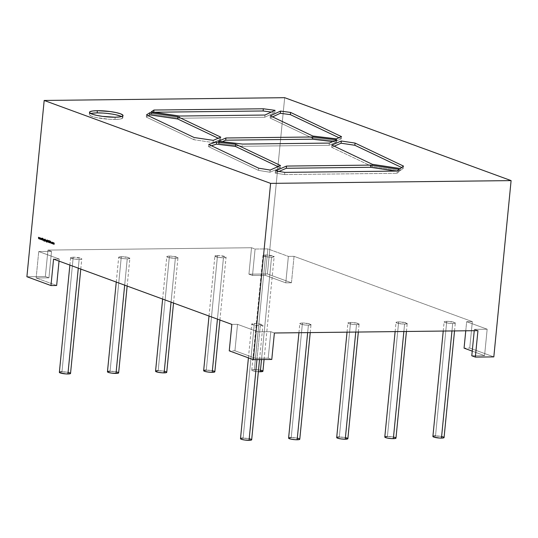 <?xml version="1.0" encoding="UTF-8"?>
<svg xmlns="http://www.w3.org/2000/svg" width="538" height="538" viewBox="0 0 538 538"><rect width="100%" height="100%" fill="white"/><g stroke="black" fill="none" stroke-linecap="round" stroke-linejoin="round"><path stroke-width="0.4" stroke-dasharray="2.69 2.02" d="M256.969 359.613L260.291 325.732L262.833 325.013L256.391 323.62L252.766 323.661L251.811 324.279L256.075 325.456L260.291 325.732L256.969 359.613L260.291 325.732A5.615 0.948 -174.4 0 1 254.575 325.214A5.615 0.948 -174.4 0 1 251.737 324.098A5.615 0.948 -174.4 0 1 254.353 323.56L243.115 438.14A5.615 0.948 5.6 0 0 240.499 438.678M307.662 332.618L308.395 325.181L310.93 324.461L304.488 323.062L300.863 323.109L299.908 323.728L304.172 324.898L308.395 325.181L307.662 332.618L308.395 325.181A5.615 0.948 -174.4 0 1 302.679 324.656A5.615 0.948 -174.4 0 1 299.834 323.546A5.615 0.948 -174.4 0 1 302.45 323.002L291.213 437.582A5.615 0.948 5.6 0 0 288.597 438.127M355.759 332.067L356.492 324.629L359.028 323.903L352.585 322.511L348.96 322.551L348.012 323.17L352.276 324.347L356.492 324.629L355.759 332.067L356.492 324.629A5.615 0.948 -174.4 0 1 350.776 324.105A5.615 0.948 -174.4 0 1 347.931 322.988A5.615 0.948 -174.4 0 1 350.547 322.45L339.317 437.031A5.615 0.948 5.6 0 0 336.694 437.569M403.863 331.509L404.589 324.071L407.131 323.351L400.682 321.959L397.064 322L396.109 322.618L398.382 323.452L404.589 324.071L403.863 331.509L404.589 324.071A5.615 0.948 -174.4 0 1 398.873 323.553A5.615 0.948 -174.4 0 1 396.029 322.437A5.615 0.948 -174.4 0 1 398.645 321.892L387.414 436.479A5.615 0.948 5.6 0 0 384.798 437.017M451.96 330.957L452.687 323.52L455.168 323.163L455.229 322.793L448.786 321.401L445.161 321.448L444.206 322.06L448.47 323.237L452.687 323.52L451.96 330.957L452.687 323.52A5.615 0.948 -174.4 0 1 446.97 322.995A5.615 0.948 -174.4 0 1 444.126 321.879A5.615 0.948 -174.4 0 1 446.748 321.341L435.511 435.921A5.615 0.948 5.6 0 0 432.895 436.459M78.292 268.166L79.153 259.397L81.635 259.04L81.695 258.67L75.253 257.278L71.628 257.325L70.673 257.944L74.937 259.114L79.153 259.397L78.292 268.166L79.153 259.397A5.615 0.948 -174.4 0 1 73.437 258.872A5.615 0.948 -174.4 0 1 70.592 257.763A5.615 0.948 -174.4 0 1 73.215 257.218L61.978 371.798A5.615 0.948 5.6 0 0 59.362 372.343M124.675 285.153L127.257 258.839L129.792 258.119L123.35 256.727L119.725 256.767L118.77 257.386L123.034 258.563L127.257 258.839L124.675 285.153L127.257 258.839A5.615 0.948 -174.4 0 1 121.534 258.321A5.615 0.948 -174.4 0 1 118.696 257.204A5.615 0.948 -174.4 0 1 121.312 256.666L110.075 371.247A5.615 0.948 5.6 0 0 107.459 371.785M171.05 302.134L175.354 258.287L176.941 258.186L177.89 257.567L171.447 256.175L167.822 256.216L166.867 256.834L169.147 257.668L175.354 258.287L171.05 302.134L175.354 258.287A5.615 0.948 -174.4 0 1 169.638 257.763A5.615 0.948 -174.4 0 1 166.793 256.653A5.615 0.948 -174.4 0 1 169.409 256.108L158.172 370.689A5.615 0.948 5.6 0 0 155.556 371.233M217.433 319.121L223.452 257.736L225.926 257.379L225.994 257.009L219.544 255.617L215.92 255.658L214.971 256.276L219.235 257.453L223.452 257.736L217.433 319.121L223.452 257.736A5.615 0.948 -174.4 0 1 217.735 257.211A5.615 0.948 -174.4 0 1 214.891 256.095A5.615 0.948 -174.4 0 1 217.507 255.557L206.276 370.137A5.615 0.948 5.6 0 0 203.653 370.675M261.508 359.566L271.549 257.177L274.091 256.458L267.642 255.066L264.024 255.106L263.069 255.725L267.332 256.902L271.549 257.177L261.508 359.566L271.549 257.177A5.615 0.948 -174.4 0 1 265.833 256.66A5.615 0.948 -174.4 0 1 262.988 255.543A5.615 0.948 -174.4 0 1 265.604 255.005L254.373 369.586A5.615 0.948 5.6 0 0 251.757 370.124A5.615 0.948 5.6 0 0 258.354 371.704L252.611 370.729L251.831 370.305L252.786 369.687L258.59 369.862L262.08 370.615L262.793 371.402M92.381 113.202L89.705 113.962L89.516 115.058L91.85 116.316L96.342 117.553L108.851 119.234L114.964 119.416A16.846 2.838 5.6 0 1 95.078 117.264A16.846 2.838 5.6 0 1 90.72 113.538A16.846 2.838 5.6 0 0 89.288 114.513A16.846 2.838 5.6 0 0 97.815 117.856A16.846 2.838 5.6 0 0 114.964 119.416L115.179 117.217L114.964 119.416A16.846 2.838 5.6 0 0 122.819 117.795A16.846 2.838 5.6 0 0 121.601 116.564A16.846 2.838 5.6 0 1 114.964 119.416L119.725 119.106L122.395 118.347L122.583 117.25L120.256 115.993M53.558 259.108L59.241 259.04L59.039 261.112L59.241 259.04L53.558 259.108L59.241 259.04L38.736 251.535L51.52 251.387L47.956 250.083L251.522 247.736L255.086 249.04L267.87 248.892L288.375 256.404L294.051 256.337L472.337 321.63L466.661 321.697L487.159 329.202L474.381 329.35L477.946 330.655L474.381 329.35L474.247 330.702L474.381 329.35L477.946 330.655M271.784 359.445L268.22 358.14L271.784 359.445L268.22 358.14L270.816 331.697L274.38 333.002L270.816 331.697L258.032 331.845L237.527 324.333L231.844 324.401L237.527 324.333L234.938 350.776L229.255 350.843M56.651 285.483L36.147 277.971L56.651 285.483L36.147 277.971L48.931 277.83L45.36 276.519L26.9 276.734L45.36 276.519L47.956 250.083L251.522 247.736L255.086 249.04L267.87 248.892L288.375 256.404L285.779 282.847L291.462 282.78L267.393 273.963L248.933 274.178L252.497 275.483L255.086 249.04L267.87 248.892L288.375 256.404L294.051 256.337L472.337 321.63L466.661 321.697L487.159 329.202L474.381 329.35L474.247 330.702M59.039 261.112L59.241 259.04L38.736 251.535L51.52 251.387L48.931 277.83L36.147 277.971L38.736 251.535L51.52 251.387L47.956 250.083L251.522 247.736L248.933 274.178L252.497 275.483L265.274 275.335L285.779 282.847L288.375 256.404L294.051 256.337L472.337 321.63L469.748 348.073L464.065 348.14M472.337 321.63L469.748 348.073L493.817 356.889L469.748 348.073L472.337 321.63L466.661 321.697L465.767 330.796L466.661 321.697L487.159 329.202L474.381 329.35M472.243 351.132L484.57 355.645L472.243 351.132L484.57 355.645L471.786 355.793L484.57 355.645L487.159 329.202L484.57 355.645L471.786 355.793M274.38 333.002L270.816 331.697L268.22 358.14L255.436 358.288L234.938 350.776L237.527 324.333L231.844 324.401M255.086 249.04L252.497 275.483L265.274 275.335L285.779 282.847L291.462 282.78L294.051 256.337L291.462 282.78L267.393 273.963L284.676 97.687L267.393 273.963L248.933 274.178L252.497 275.483L255.086 249.04L251.522 247.736L248.933 274.178L251.522 247.736M59.241 259.04L38.736 251.535L36.147 277.971L48.931 277.83L45.36 276.519L47.956 250.083L51.52 251.387L48.931 277.83L45.36 276.519L26.9 276.734M284.79 172.375L284.575 174.574L284.79 172.375L284.575 174.574L275.187 173.075L275.409 170.869L275.187 173.075L278.973 171.44L275.187 173.075L275.409 170.869M399.31 169.369L399.095 171.575L399.31 169.369L399.095 171.575L395.881 171.091L399.095 171.575L396.936 173.283L397.152 171.077M275.187 173.075L284.575 174.574L396.936 173.283L284.575 174.574L275.187 173.075L278.973 171.44M399.095 171.575L396.936 173.283L399.095 171.575L395.881 171.091M270.177 170.035L269.962 172.234L270.177 170.035L269.962 172.234L258.462 170.391L258.684 168.192M208.751 144.46L208.536 146.666L211.447 145.744L208.536 146.666L208.751 144.46L208.536 146.666L258.462 170.391L269.962 172.234L280.332 167.755L280.547 165.549M278.005 166.652L280.332 167.755L278.005 166.652L280.332 167.755L269.962 172.234L258.462 170.391L208.536 146.666L258.462 170.391M403.487 166.081L403.265 168.28L403.487 166.081L403.265 168.28L400.158 170.734L400.373 168.535L400.158 170.734L372.168 166.531L372.383 164.332L372.168 166.531L331.657 147.284L331.872 145.078L331.657 147.284L334.199 146.188L331.657 147.284L331.872 145.078M400.373 168.535L400.158 170.734L403.265 168.28L401.657 167.52L403.265 168.28L400.158 170.734L372.168 166.531L331.657 147.284L334.199 146.188M341.509 136.625L341.294 138.831L341.509 136.625L341.294 138.831L338.967 137.728L341.294 138.831L336.176 141.043L336.391 138.838L336.176 141.043L312.645 138.246L312.86 136.047L312.645 138.246L270.103 118.03L270.318 115.825L270.103 118.03L272.551 116.887L270.103 118.03L270.318 115.825M338.967 137.728L341.294 138.831L336.176 141.043L312.645 138.246L270.103 118.03L272.551 116.887M264.965 115.038L264.75 117.244L264.965 115.038L264.75 117.244L274.844 112.55L275.059 110.344L274.844 112.55L271.334 112.079M275.059 110.344L274.844 112.55L264.75 117.244L179.322 118.226L264.75 117.244L179.322 118.226L179.544 116.026L179.322 118.226L150.949 114.063L151.165 111.857M153.76 112.24L150.949 114.063L153.76 112.24L150.949 114.063L179.322 118.226L179.544 116.026M218.206 138.232L220.533 139.335L218.206 138.232L220.533 139.335L220.748 137.136L220.533 139.335L213.061 142.563L213.277 140.357L213.061 142.563L193.922 139.719L194.137 137.52M146.504 114.883L146.289 117.082L148.34 115.757L146.289 117.082L146.504 114.883L146.289 117.082L193.922 139.719L146.289 117.082L193.922 139.719L213.061 142.563L213.277 140.357M220.748 137.136L220.533 139.335L213.061 142.563L193.922 139.719M115.764 114.755L103.249 113.074M329.343 143.081L329.128 145.28L329.343 143.081L329.128 145.28L336.6 142.052L336.822 139.853M218.468 141.212L218.246 143.417L218.468 141.212L218.246 143.417L242.369 146.282L329.128 145.28L242.369 146.282L242.584 144.076M242.369 146.282L218.246 143.417L222.295 141.669L218.246 143.417L242.369 146.282L329.128 145.28L336.6 142.052L332.773 141.602L336.6 142.052L329.128 145.28M252.497 275.483L265.274 275.335L267.87 248.892L265.274 275.335L285.779 282.847L291.462 282.78L267.393 273.963L248.933 274.178M268.22 358.14L255.436 358.288L258.032 331.845L270.816 331.697L268.22 358.14L255.436 358.288L234.938 350.776L255.436 358.288L258.032 331.845L237.527 324.333L234.938 350.776M262.934 371.22A5.615 0.948 5.6 0 0 260.089 370.104A5.615 0.948 5.6 0 0 254.373 369.586A5.615 0.948 5.6 0 0 252.134 370.521A5.615 0.948 5.6 0 0 258.354 371.704M271.549 257.177A5.615 0.948 5.6 0 0 274.165 256.639A5.615 0.948 5.6 0 0 271.327 255.523A5.615 0.948 5.6 0 0 265.604 255.005L254.373 369.586L265.604 255.005A5.615 0.948 -174.4 0 0 263.842 256.149A5.615 0.948 -174.4 0 0 271.549 257.177A5.615 0.948 5.6 0 0 273.311 256.034A5.615 0.948 5.6 0 0 265.604 255.005M214.837 371.771A5.615 0.948 5.6 0 0 211.992 370.662A5.615 0.948 5.6 0 0 206.276 370.137L212.483 370.756L214.756 371.59L214.696 371.96M223.452 257.736A5.615 0.948 5.6 0 0 225.214 256.592A5.615 0.948 5.6 0 0 217.507 255.557A5.615 0.948 -174.4 0 0 215.745 256.7A5.615 0.948 -174.4 0 0 223.452 257.736A5.615 0.948 5.6 0 0 226.068 257.191A5.615 0.948 5.6 0 0 223.223 256.081A5.615 0.948 5.6 0 0 217.507 255.557L206.276 370.137L203.734 370.857M166.733 372.33A5.615 0.948 5.6 0 0 163.895 371.213A5.615 0.948 5.6 0 0 158.172 370.689L164.386 371.314L165.879 371.724L166.598 372.511M175.354 258.287A5.615 0.948 5.6 0 0 177.116 257.144A5.615 0.948 5.6 0 0 169.409 256.108A5.615 0.948 -174.4 0 0 167.648 257.251A5.615 0.948 -174.4 0 0 175.354 258.287A5.615 0.948 5.6 0 0 177.97 257.749A5.615 0.948 5.6 0 0 175.126 256.633A5.615 0.948 5.6 0 0 169.409 256.108L158.172 370.689L155.637 371.415M118.636 372.881A5.615 0.948 5.6 0 0 115.791 371.765A5.615 0.948 5.6 0 0 110.075 371.247L116.282 371.866L118.562 372.7L118.494 373.063M127.257 258.839A5.615 0.948 5.6 0 0 129.019 257.702A5.615 0.948 5.6 0 0 121.312 256.666A5.615 0.948 -174.4 0 0 119.55 257.81A5.615 0.948 -174.4 0 0 127.257 258.839A5.615 0.948 5.6 0 0 129.873 258.301A5.615 0.948 5.6 0 0 127.029 257.184A5.615 0.948 5.6 0 0 121.312 256.666L110.075 371.247L107.539 371.966M70.539 373.439A5.615 0.948 5.6 0 0 67.694 372.323A5.615 0.948 5.6 0 0 61.978 371.798L68.185 372.424L70.458 373.251L70.397 373.621M79.153 259.397A5.615 0.948 5.6 0 0 80.915 258.253A5.615 0.948 5.6 0 0 73.215 257.218A5.615 0.948 -174.4 0 0 71.453 258.361A5.615 0.948 -174.4 0 0 79.153 259.397A5.615 0.948 5.6 0 0 81.776 258.852A5.615 0.948 5.6 0 0 78.931 257.742A5.615 0.948 5.6 0 0 73.215 257.218L61.978 371.798L59.503 372.155L59.436 372.525M444.072 437.555A5.615 0.948 5.6 0 0 441.227 436.446A5.615 0.948 5.6 0 0 435.511 435.921L433.036 436.278M452.687 323.52A5.615 0.948 5.6 0 0 454.449 322.376A5.615 0.948 5.6 0 0 446.748 321.341A5.615 0.948 -174.4 0 0 444.98 322.484A5.615 0.948 -174.4 0 0 452.687 323.52A5.615 0.948 5.6 0 0 455.303 322.975A5.615 0.948 5.6 0 0 452.465 321.865A5.615 0.948 5.6 0 0 446.748 321.341L435.511 435.921L441.718 436.547L443.991 437.374L443.931 437.744M395.975 438.114A5.615 0.948 5.6 0 0 393.13 436.997A5.615 0.948 5.6 0 0 387.414 436.479L384.932 436.836M404.589 324.071A5.615 0.948 5.6 0 0 406.351 322.928A5.615 0.948 5.6 0 0 398.645 321.892A5.615 0.948 -174.4 0 0 396.883 323.035A5.615 0.948 -174.4 0 0 404.589 324.071A5.615 0.948 5.6 0 0 407.205 323.533A5.615 0.948 5.6 0 0 404.361 322.417A5.615 0.948 5.6 0 0 398.645 321.892L387.414 436.479L393.621 437.098L395.121 437.508L395.834 438.295M347.871 438.665A5.615 0.948 5.6 0 0 345.033 437.549A5.615 0.948 5.6 0 0 339.317 437.031L336.835 437.387M356.492 324.629A5.615 0.948 5.6 0 0 358.254 323.486A5.615 0.948 5.6 0 0 350.547 322.45A5.615 0.948 -174.4 0 0 348.785 323.594A5.615 0.948 -174.4 0 0 356.492 324.629A5.615 0.948 5.6 0 0 359.108 324.084A5.615 0.948 5.6 0 0 356.264 322.968A5.615 0.948 5.6 0 0 350.547 322.45L339.317 437.031L345.524 437.65L347.797 438.483L347.736 438.847M299.774 439.223A5.615 0.948 5.6 0 0 296.929 438.107A5.615 0.948 5.6 0 0 291.213 437.582L288.738 437.939M308.395 325.181A5.615 0.948 5.6 0 0 310.157 324.037A5.615 0.948 5.6 0 0 302.45 323.002A5.615 0.948 -174.4 0 0 300.688 324.145A5.615 0.948 -174.4 0 0 308.395 325.181A5.615 0.948 5.6 0 0 311.011 324.643A5.615 0.948 5.6 0 0 308.166 323.526A5.615 0.948 5.6 0 0 302.45 323.002L291.213 437.582L297.42 438.208L298.92 438.618L299.632 439.405M251.676 439.775A5.615 0.948 5.6 0 0 248.832 438.658A5.615 0.948 5.6 0 0 243.115 438.14L240.641 438.497M260.291 325.732A5.615 0.948 5.6 0 0 262.06 324.589A5.615 0.948 5.6 0 0 254.353 323.56A5.615 0.948 -174.4 0 0 252.591 324.703A5.615 0.948 -174.4 0 0 260.291 325.732A5.615 0.948 5.6 0 0 262.914 325.194A5.615 0.948 5.6 0 0 260.069 324.078A5.615 0.948 5.6 0 0 254.353 323.56L243.115 438.14L249.323 438.759L250.822 439.169L251.535 439.956M39.059 237.803L39.335 238.469L39.16 237.823L38.655 238.664L38.474 237.271L38.79 238.3L39.052 237.823L38.79 238.3M39.187 237.46L39.335 238.469L39.059 237.823L38.649 238.67L38.662 237.265L38.87 238.3L39.052 237.823M39.207 237.466L39.335 238.469L39.725 237.655L39.308 238.838L39.059 237.823M39.335 238.469L39.442 237.621M39.738 237.661L39.947 238.697L40.276 237.857L40.411 238.865L40.229 238.213L39.725 239.054L39.725 237.655L39.247 238.482M39.859 238.697L40.263 237.85L40.411 238.865L40.135 238.213L39.725 239.054M39.947 238.697L40.263 237.85L40.411 238.865L40.794 238.045L40.377 239.228L40.135 238.213M40.411 238.865L40.518 238.018M41.016 239.087L41.352 238.247L41.392 239.255L41.352 238.247L41.392 239.255L41.305 238.61L40.935 239.087L40.807 238.052L40.935 239.087L40.807 238.052L40.935 239.087L40.807 238.052L41.016 239.087L41.352 238.247L41.48 239.255L41.305 238.61L40.928 239.101M40.807 238.052L40.189 239.228M41.48 239.255L41.587 238.408L41.392 239.269M41.204 238.61L40.969 239.444M41.587 238.408L41.433 239.618M42.334 238.845L42.401 238.146L42.334 238.845L42.401 238.146L42.421 238.845L43.006 238.368L42.462 238.986L42.872 240.143L42.401 239.087L42.132 239.908L42.327 238.926M42.213 238.146L42.394 238.845L43.006 238.368L42.273 238.986L42.872 240.143L42.401 239.087L42.132 239.908M42.401 238.146L42.421 238.845L43.195 238.368L42.273 238.986M42.872 240.183L42.912 238.892M43.37 239.262L43.746 239.101L43.874 240.513L43.712 239.255L43.168 240.291L43.363 239.302M43.201 239L43.558 239.107M43.558 239.302L43.168 240.291M43.712 239.255L43.443 239.511L43.867 239.578L43.255 239.511M44.688 239.74L44.728 240.957L44.365 241.206L44.049 240.668L44.667 240.829L44.136 240.701L44.372 241.044L44.701 240.627L44.109 239.921L44.533 239.39L44.896 239.544L44.728 240.957L44.358 241.206L43.86 240.668L44.183 241.044M44.701 240.627L44.008 239.928L44.345 239.397M44.008 239.928L44.17 240.425M44.809 239.518L44.728 240.957L44.23 240.93M44.425 240.547L44.526 239.551L44.425 240.547L44.008 239.961L44.526 239.551L44.634 240.486L44.197 239.961L44.526 239.551L44.748 240.156L44.244 240.345M44.008 239.961L44.526 239.551M45.064 239.887L45.226 239.128L45.757 240.533L44.856 240.943L45.057 239.941L44.862 240.91M44.95 239.101L45.273 239.733M45.286 241.064L45.696 240.022L45.602 240.963L45.757 240.533L45.158 240.688L45.441 239.887L45.669 240.499L45.158 240.688M44.97 240.701L45.327 241.064L45.057 239.941M45.34 240.903L44.923 240.291L45.441 239.887L45.669 240.499L45.34 240.903L45.111 240.291L45.441 239.887L45.669 240.499M45.945 240.163L46.295 240.082L45.925 241.259L45.945 240.177M45.777 239.941L46.295 240.082L45.737 241.232M46.033 240.015L45.838 240.392M46.369 240.089L46.329 241.407L46.181 240.089M47.149 240.647L46.826 242.107L46.322 241.569L46.826 242.107L46.51 241.569L46.833 241.945L47.169 241.461L46.476 240.829L46.806 240.298L47.357 240.452L47.189 241.858L46.826 242.107L46.51 241.569L46.645 241.945M47.062 241.528L47.062 241.892L47.169 241.461L46.846 241.596M47.162 241.528L46.571 240.829L46.806 240.298M46.476 240.829L46.631 241.327M47.169 241.461L46.826 242.107L46.322 241.569M46.51 241.569L46.833 241.945L46.409 241.602M46.698 241.448L46.47 240.863L46.981 240.452L47.209 241.058L46.705 241.246L46.779 240.526L47.209 241.058L46.705 241.246M46.833 241.448L46.988 240.452M47.526 240.795L47.687 240.035L48.037 242.033L47.869 240.782L47.324 241.811L47.519 240.829M47.411 240.002L47.714 240.627M47.714 240.822L47.324 241.811M47.411 241.037L48.03 241.098L47.862 240.782M48.312 240.849L48.494 240.325L48.649 240.923L48.212 242.134M48.131 240.802L48.575 240.358L48.312 242.134L48.42 241.037M48.877 242.45L48.864 240.513L49.012 242.248L49.476 240.735L48.998 242.436L48.676 240.513L48.911 242.255M48.662 241.575L48.951 240.54L48.83 241.831L49.247 242.026L49.476 240.735L49.267 242.282L48.642 241.952M48.823 242.255L49.476 240.735L48.998 242.436L48.763 241.575M49.563 242.524L49.967 242.288L49.92 240.849L50.054 242.322L49.657 242.705L49.382 242.154L49.651 242.524M49.866 242.288L49.731 240.849M49.792 241.051L49.691 241.676M49.657 242.705L49.859 242.329M50.565 241.206L50.754 242.483M50.424 242.322L50.047 242.799M50.37 242.187L50.619 241.549M50.626 241.542L50.747 242.443M50.034 242.84L50.316 242.322M50.828 242.282L50.727 241.549L50.727 242.282M51.782 242.356L52.179 243.176L51.709 243.095L52.004 242.295L51.655 242.685L52.24 243.29L51.89 243.465L51.567 242.672L51.836 242.14L52.314 242.557L51.466 242.692L51.715 243.31M51.991 243.176L51.466 242.672L52.025 242.134L52.045 242.611M51.466 242.672L52.025 242.134L51.567 242.672L52.052 243.29M52.004 242.295L51.709 243.095M52.482 243.485L52.563 242.557L53.094 242.746L52.717 243.775L52.327 242.981L52.852 242.436L52.482 243.485L52.993 243.674L53.141 243.243L52.684 243.775M52.563 242.557L53.141 243.243L52.663 242.443M53.06 243.21L52.556 243.398L52.832 242.598L53.06 243.21L52.737 243.613L52.509 243.008L52.832 242.598L53.06 243.21L52.737 243.613L52.509 243.008L52.832 242.598L52.959 243.21M53.349 242.914L54.183 242.927L54.358 243.627L54.203 244.292L54.15 243.075L53.726 244.118L53.672 242.907L53.148 243.943L53.349 242.941M53.793 243.142L54.183 242.927L54.358 243.627L53.988 242.927M54.15 243.075L53.813 244.151L53.692 243.465M53.201 243.432L53.672 242.907L53.39 243.432L53.672 242.907L53.793 243.465L53.672 242.907L53.39 243.432L53.652 242.907L53.148 243.943M254.353 323.56L243.115 438.14A5.615 0.948 5.6 0 1 249.215 438.739M302.45 323.002L291.213 437.582A5.615 0.948 5.6 0 1 297.312 438.181M350.547 322.45L339.317 437.031A5.615 0.948 5.6 0 1 345.409 437.629M398.645 321.892L387.414 436.479A5.615 0.948 5.6 0 1 393.507 437.071M446.748 321.341L435.511 435.921A5.615 0.948 5.6 0 1 441.611 436.52M73.215 257.218L61.978 371.798A5.615 0.948 5.6 0 1 68.077 372.397M121.312 256.666L110.075 371.247A5.615 0.948 5.6 0 1 116.174 371.845M169.409 256.108L158.172 370.689A5.615 0.948 5.6 0 1 164.272 371.287M217.507 255.557L206.276 370.137A5.615 0.948 5.6 0 1 212.369 370.736M115.179 117.217L114.964 119.416M270.816 331.697L258.032 331.845L237.527 324.333M465.767 330.796L466.661 321.697M493.817 356.889L469.748 348.073M294.051 256.337L291.462 282.78M267.393 273.963L284.676 97.687M51.52 251.387L48.931 277.83M45.36 276.519L47.956 250.083M288.375 256.404L285.779 282.847M284.575 174.574L396.936 173.283M211.447 145.744L208.536 146.666M269.962 172.234L280.332 167.755M400.158 170.734L372.168 166.531L372.383 164.332M372.168 166.531L331.657 147.284M403.265 168.28L401.657 167.52M341.294 138.831L336.176 141.043L336.391 138.838M336.176 141.043L312.645 138.246L312.86 136.047M312.645 138.246L270.103 118.03M264.75 117.244L274.844 112.55M179.322 118.226L150.949 114.063M220.533 139.335L213.061 142.563M148.34 115.757L146.289 117.082M218.246 143.417L222.295 141.669M332.773 141.602L336.6 142.052M265.274 275.335L267.87 248.892M484.57 355.645L487.159 329.202M255.436 358.288L258.032 331.845M36.147 277.971L38.736 251.535M260.473 370.184A5.615 0.948 5.6 0 0 254.373 369.586M38.655 238.664L38.474 237.271M38.756 237.298L38.87 238.3M39.16 237.823L38.649 238.67M40.363 239.222L40.316 238.872M40.229 238.213L39.725 239.06M41.87 238.442L41.453 239.625M41.305 238.61L40.989 239.45M42.462 238.986L42.684 240.143M42.758 240.103L42.307 239.087M42.401 239.087L42.125 239.941M43.188 238.926L42.872 240.21M43.941 239.854L43.686 240.513M43.793 240.479L43.753 239.874M43.443 239.511L43.208 239.854M43.396 239.854L43.161 240.318M44.109 239.921L44.533 239.39L44.109 239.921M45.226 239.128L45.152 239.881M45.111 240.291L45.441 239.887L44.923 240.291M45.777 240.829L46.066 240.163M45.965 240.829L45.737 241.259M47.357 240.452L47.257 241.475M46.571 240.829L46.994 240.298L46.571 240.829M46.887 241.448L46.47 240.863M47.687 240.035L47.613 240.795M48.097 241.374L47.842 242.033M47.949 241.999L47.909 241.394M47.6 241.031L47.364 241.374M47.552 241.374L47.317 241.844M48.339 240.849L48.299 240.331M48.575 240.358L48.339 240.883M48.507 241.037L48.212 242.167M48.998 242.436L48.743 241.952L48.938 242.436M49.947 242.107L49.738 241.764M50.767 241.206L50.841 243.136M50.942 243.095L50.854 242.483M51.836 242.14L52.125 242.557M51.567 242.672L52.025 242.134L51.567 242.672M52.717 243.775L52.953 243.243M54.358 243.627L54.096 244.326M54.203 244.292L54.271 243.593M53.625 244.151L53.672 243.647M53.726 244.118L53.793 243.465M53.39 243.432L53.148 243.976M248.421 357.864L251.737 324.098M298.933 332.719L299.834 323.546M347.03 332.168L347.931 322.988M395.127 331.61L396.029 322.437M443.231 331.058L444.126 321.879M69.879 265.079L70.592 257.763M116.255 282.067L118.696 257.204M162.637 299.054L166.793 256.653M209.013 316.041L214.891 256.095M251.757 370.124L262.988 255.543M122.819 117.795L123.034 115.596M89.288 114.513L89.503 112.308M264.077 359.532L274.165 256.639M219.907 320.029L226.068 257.191M173.532 303.042L177.97 257.749M127.15 286.055L129.873 258.301M80.774 269.074L81.776 258.852M454.529 330.931L455.303 322.975M406.425 331.482L407.205 323.533M358.328 332.033L359.108 324.084M310.231 332.592L311.011 324.643M259.538 359.586L262.914 325.194"/><path stroke-width="0.81" d="M248.421 357.864L240.499 438.678A5.615 0.948 5.6 0 0 243.344 439.795A5.615 0.948 5.6 0 0 249.06 440.313L256.969 359.613L249.06 440.313A5.615 0.948 5.6 0 0 251.676 439.775L259.538 359.586M298.933 332.719L288.597 438.127A5.615 0.948 5.6 0 0 291.441 439.237A5.615 0.948 5.6 0 0 297.158 439.761L307.662 332.618L297.158 439.761A5.615 0.948 5.6 0 0 299.774 439.223L310.231 332.592M347.03 332.168L336.694 437.569A5.615 0.948 5.6 0 0 339.539 438.685A5.615 0.948 5.6 0 0 345.255 439.21L355.759 332.067L345.255 439.21A5.615 0.948 5.6 0 0 347.871 438.665L358.328 332.033M395.127 331.61L384.798 437.017A5.615 0.948 5.6 0 0 387.636 438.134A5.615 0.948 5.6 0 0 393.352 438.652L403.863 331.509L393.352 438.652A5.615 0.948 5.6 0 0 395.975 438.114L406.425 331.482M443.231 331.058L432.895 436.459A5.615 0.948 5.6 0 0 435.74 437.576A5.615 0.948 5.6 0 0 441.456 438.1L451.96 330.957L441.456 438.1A5.615 0.948 5.6 0 0 444.072 437.555L454.529 330.931M69.879 265.079L59.362 372.343A5.615 0.948 5.6 0 0 62.206 373.453A5.615 0.948 5.6 0 0 67.922 373.977L78.292 268.166L67.922 373.977A5.615 0.948 5.6 0 0 70.539 373.439L80.774 269.074M116.255 282.067L107.459 371.785A5.615 0.948 5.6 0 0 110.303 372.901A5.615 0.948 5.6 0 0 116.02 373.419L124.675 285.153L116.02 373.419A5.615 0.948 5.6 0 0 118.636 372.881L127.15 286.055M162.637 299.054L155.556 371.233A5.615 0.948 5.6 0 0 158.401 372.35A5.615 0.948 5.6 0 0 164.117 372.868L171.05 302.134L164.117 372.868A5.615 0.948 5.6 0 0 166.733 372.33L173.532 303.042M209.013 316.041L203.653 370.675A5.615 0.948 5.6 0 0 206.498 371.792A5.615 0.948 5.6 0 0 212.214 372.316L217.433 319.121L212.214 372.316A5.615 0.948 5.6 0 0 214.837 371.771L219.907 320.029M262.853 371.038L260.318 371.758A5.615 0.948 5.6 0 1 258.354 371.704A5.615 0.948 5.6 0 0 260.318 371.758L261.508 359.566L260.318 371.758A5.615 0.948 5.6 0 0 262.934 371.22L264.077 359.532M103.249 113.074L97.136 112.893A16.846 2.838 5.6 0 1 121.601 116.564A16.846 2.838 5.6 0 0 97.136 112.893L97.351 110.687A16.846 2.838 -174.4 0 1 114.5 112.254A16.846 2.838 -174.4 0 1 123.034 115.596A16.846 2.838 -174.4 0 1 115.179 117.217L102.529 116.376L96.558 115.354L92.065 114.117L89.732 112.852L89.92 111.756L92.597 110.996L97.351 110.687L110.008 111.527L115.979 112.55L120.472 113.787L122.798 115.051L122.61 116.141L119.94 116.907L115.179 117.217A16.846 2.838 -174.4 0 1 98.03 115.65A16.846 2.838 -174.4 0 1 89.503 112.308A16.846 2.838 -174.4 0 1 97.351 110.687A16.846 2.838 -174.4 0 1 120.472 113.787A16.846 2.838 -174.4 0 1 115.179 117.217A16.846 2.838 -174.4 0 1 92.065 114.117A16.846 2.838 -174.4 0 1 97.351 110.687L97.136 112.893A16.846 2.838 5.6 0 0 90.72 113.538A16.846 2.838 5.6 0 1 97.136 112.893L92.381 113.202M270.607 183.377L511.1 180.607L270.607 183.377L253.324 359.66L229.255 350.843L231.844 324.401L53.558 259.108L50.969 285.55L26.9 276.734L44.183 100.458L270.607 183.377L253.324 359.66L229.255 350.843L231.844 324.401L53.558 259.108L50.969 285.55L26.9 276.734L44.183 100.458L270.607 183.377L511.1 180.607L284.676 97.687L44.183 100.458L270.607 183.377L253.324 359.66L229.255 350.843L231.844 324.401L53.558 259.108L50.969 285.55L56.651 285.483L59.039 261.112M52.663 242.443L52.233 242.981L52.529 243.775L52.953 243.243L52.663 242.443L52.233 242.981L52.684 243.775L52.663 242.443L52.233 242.981L52.805 243.674L52.906 242.752L52.374 242.557L52.852 242.436L52.475 242.739M49.657 242.705L49.543 241.199L49.953 241.246L49.557 240.903L49.778 242.295L49.294 242.214L49.543 242.705L49.859 242.329L49.583 241.454L49.778 242.295L49.294 242.214L49.543 242.705L49.859 242.329L49.583 241.454L49.731 242.699L49.294 242.214L49.543 242.705L49.859 242.329M48.252 240.849L48.212 242.167L48.339 240.849M47.062 240.647L46.806 240.298L46.382 240.829L46.981 241.461L46.645 241.945L46.322 241.569L46.638 242.107L47.169 240.452L46.382 240.829L46.981 241.461L46.645 241.945L46.322 241.569L46.638 242.107L47.169 240.452L46.382 240.829L46.981 241.461L46.826 242.107L47.149 240.647M44.856 240.943L45.569 240.533L44.95 239.101L44.775 240.91L45.569 240.533L44.95 239.101L44.775 240.91L45.569 240.533L44.95 239.101L44.856 240.943M43.08 240.291L43.37 239.302L43.605 240.479L43.753 239.854L43.201 239L43.08 240.291L43.524 239.262L43.605 240.479L43.753 239.854L43.201 239L43.08 240.291L43.524 239.262L43.605 240.479L43.753 239.854L43.201 239L43.168 240.291M39.711 239.054L40.041 238.22L40.189 239.228L40.606 238.052L40.215 238.865L40.074 237.857L39.751 238.697L39.55 237.661L39.711 239.054L40.041 238.22L40.189 239.228L40.606 238.052L40.78 239.45L41.117 238.61L41.265 239.625L41.682 238.442L41.291 239.262L41.157 238.253L40.827 239.087L40.518 238.018L40.215 238.865L40.088 237.857L39.751 238.697L39.442 237.621L39.146 238.475L38.998 237.46L38.682 238.307L38.474 237.271L38.635 238.664L38.971 237.823L39.119 238.838L39.536 237.655L39.146 238.475L39.012 237.466L38.682 238.307L38.474 237.271L38.635 238.664L38.971 237.823L39.099 238.832L39.536 237.655L39.711 239.054L40.041 238.22L40.189 239.228L40.606 238.052L40.78 239.45L41.117 238.61L41.244 239.618L41.682 238.442L41.291 239.262L41.157 238.253L40.827 239.087L40.518 238.018L40.215 238.865L40.074 237.857L39.751 238.697L39.55 237.661L39.725 239.054M42.045 239.908L42.213 239.087L42.684 240.143L42.273 238.986L42.818 238.368L42.233 238.852L42.213 238.146L42.125 239.941L42.213 239.087L42.684 240.143L42.273 238.986L42.818 238.368L42.233 238.852L42.213 238.146L42.125 239.941L42.213 239.087L42.684 240.143L42.273 238.986L42.818 238.368L42.233 238.852L42.213 238.146L42.132 239.908M42.784 240.183L42.912 238.892L42.872 240.183M44.593 239.746L44.345 239.397L43.921 239.928L44.52 240.56L44.183 241.044L43.86 240.668L44.177 241.206L44.701 239.551L43.921 239.928L44.52 240.56L44.183 241.044L43.86 240.668L44.177 241.206L44.701 239.551L43.921 239.928L44.52 240.56L44.183 241.044L43.86 240.668L44.177 241.206L44.688 239.74M45.649 241.232L46.107 240.082L45.777 239.941L45.737 241.232M46.053 241.38L46.181 240.089L46.14 241.38M47.236 241.811L47.526 240.822L47.761 242.006L47.909 241.374L47.411 240.002L47.236 241.811L47.68 240.782L47.761 242.006L47.909 241.374L47.411 240.002L47.236 241.811L47.68 240.782L47.761 242.006L47.909 241.374L47.411 240.002L47.324 241.811M48.938 242.436L49.288 240.735L48.823 242.255L48.676 240.513L48.81 242.436L49.288 240.735L48.823 242.255L48.676 240.513L48.81 242.436L49.288 240.735L48.823 242.255L48.676 240.513L48.877 242.45M50.565 241.206L49.94 242.799L50.236 242.322L50.841 243.136L50.565 241.206L49.94 242.799L50.236 242.322L50.841 243.136L50.565 241.206L49.94 242.799L50.236 242.322L50.841 243.136L50.565 241.206M51.836 242.14L51.446 243.189L52.052 243.29L51.52 243.095L51.594 242.356L52.125 242.557L51.836 242.14L51.379 242.672L51.695 243.472L52.052 243.29L51.466 242.692L52.125 242.557L51.836 242.14L51.379 242.672L51.695 243.472L52.052 243.29L51.466 242.692L52.125 242.557L51.836 242.14L51.466 242.672M53.06 243.943L53.484 242.907L53.625 244.151L53.961 243.082L54.096 244.326L54.163 243.196L53.188 242.658L53.06 243.943L53.484 242.907L53.538 244.118L53.961 243.082L54.015 244.292L54.163 243.627L53.988 242.927L53.188 242.658L53.06 243.943L53.484 242.907L53.538 244.118L53.961 243.082L54.015 244.292L54.163 243.627L53.988 242.927L53.188 242.658L53.148 243.943M474.247 330.702L471.786 355.793L474.247 330.702L471.786 355.793L475.35 357.097L477.946 330.655L274.38 333.002L271.784 359.445L253.324 359.66L271.784 359.445L274.38 333.002L271.784 359.445L253.324 359.66M50.969 285.55L56.651 285.483L50.969 285.55L26.9 276.734L44.183 100.458L284.676 97.687L44.183 100.458M472.243 351.132L464.065 348.14L465.767 330.796L464.065 348.14L472.243 351.132L464.065 348.14L465.767 330.796M312.699 136.988L312.484 139.187L312.699 136.988L336.822 139.853L329.343 143.081L242.584 144.076L218.468 141.212L225.94 137.984L312.699 136.988L336.822 139.853L329.343 143.081L242.584 144.076L218.468 141.212L225.94 137.984L312.699 136.988L312.484 139.187L225.725 140.189L225.94 137.984L312.699 136.988L336.822 139.853L329.343 143.081L242.584 144.076L218.468 141.212L225.94 137.984L225.725 140.189L225.94 137.984M149.92 112.671L177.917 116.78L220.748 137.136L213.277 140.357L194.137 137.52L146.504 114.883L149.92 112.671L177.917 116.78L177.701 118.985L149.705 114.87L149.92 112.671L177.917 116.78L220.748 137.136L213.277 140.357L194.137 137.52L146.504 114.883L149.92 112.671L149.705 114.87L148.34 115.757L149.705 114.87L149.92 112.671L146.504 114.883L194.137 137.52L213.277 140.357L220.748 137.136L177.917 116.78L177.701 118.985L218.206 138.232L177.701 118.985L149.705 114.87L148.34 115.757M153.982 110.034L263.344 108.777L275.059 110.344L264.965 115.038L179.544 116.026L151.165 111.857L153.982 110.034L263.344 108.777L263.129 110.976L153.767 112.24L153.982 110.034L263.344 108.777L263.129 110.976L153.767 112.24L153.982 110.034L151.165 111.857L153.982 110.034L153.76 112.24L263.129 110.976L271.334 112.079L263.129 110.976L263.344 108.777L275.059 110.344L264.965 115.038L179.544 116.026L151.165 111.857L179.544 116.026L264.965 115.038L275.059 110.344L263.344 108.777M290.587 112.429L341.509 136.625L336.391 138.838L312.86 136.047L270.318 115.825L280.527 111.077L290.587 112.429L341.509 136.625L336.391 138.838L312.86 136.047L270.318 115.825L280.527 111.077L290.587 112.429L341.509 136.625L336.391 138.838L312.86 136.047L270.318 115.825L280.527 111.077L290.587 112.429L290.372 114.634L290.587 112.429L290.372 114.634L280.305 113.283L280.527 111.077M235.651 144.218L235.429 146.417L235.651 144.218L235.429 146.417L216.437 144.164L216.653 141.958L235.651 144.218L280.547 165.549L270.177 170.035L258.684 168.192L208.751 144.46L216.653 141.958L235.651 144.218L280.547 165.549L270.177 170.035L258.684 168.192L208.751 144.46L216.653 141.958L235.651 144.218L280.547 165.549L270.177 170.035L258.684 168.192L208.751 144.46L216.653 141.958L216.437 144.164L211.447 145.744M397.152 171.077L284.79 172.375L275.409 170.869L286.525 166.067L370.83 165.099L399.31 169.369L397.152 171.077L284.79 172.375L275.409 170.869L286.525 166.067L370.83 165.099L399.31 169.369L397.152 171.077L284.79 172.375L275.409 170.869L286.525 166.067L370.83 165.099L399.31 169.369L397.152 171.077M355.067 143.074L403.487 166.081L400.373 168.535L372.383 164.332L331.872 145.078L341.307 141.003L355.067 143.074L403.487 166.081L400.373 168.535L372.383 164.332L331.872 145.078L341.307 141.003L355.067 143.074L403.487 166.081L400.373 168.535L372.383 164.332L331.872 145.078L341.307 141.003L355.067 143.074L354.851 145.273L355.067 143.074L354.851 145.273L341.092 143.209L341.307 141.003L341.092 143.209L354.851 145.273L401.657 167.52L354.851 145.273L341.092 143.209L341.307 141.003M475.35 357.097L471.786 355.793L475.35 357.097L493.817 356.889L511.1 180.607L284.676 97.687L511.1 180.607L493.817 356.889L475.35 357.097L477.946 330.655L274.38 333.002L477.946 330.655L475.35 357.097L493.817 356.889L511.1 180.607M278.973 171.44L286.31 168.273L278.973 171.44L286.31 168.273L286.525 166.067L286.31 168.273L370.615 167.298L370.83 165.099M395.881 171.091L370.615 167.298L395.881 171.091L370.615 167.298L286.31 168.273L286.525 166.067M216.437 144.164L235.429 146.417L278.005 166.652L235.429 146.417L216.437 144.164L216.653 141.958M334.199 146.188L341.092 143.209M338.967 137.728L290.372 114.634L338.967 137.728L290.372 114.634L280.305 113.283L272.551 116.887M120.256 115.993L115.764 114.755M222.295 141.669L225.725 140.189L222.295 141.669L225.725 140.189L312.484 139.187L332.773 141.602L312.484 139.187L225.725 140.189M261.508 359.566L260.318 371.758L258.28 371.697M214.756 371.59L214.696 371.96L212.214 372.316L207.998 372.034L204.514 371.281L203.794 370.494M166.659 372.148L165.704 372.767L162.079 372.807L157.91 372.249L155.637 371.415L155.697 371.052M118.562 372.7L117.607 373.318L111.803 373.143L108.313 372.39L107.6 371.603M70.458 373.251L69.51 373.87L65.885 373.917L60.216 372.942L59.503 372.155M433.036 436.278L433.749 437.064L439.418 438.04L443.036 437.993L443.991 437.374M384.932 436.836L384.872 437.199L387.145 438.033L391.314 438.591L394.939 438.551L395.894 437.932M288.738 437.939L288.677 438.309L290.95 439.142L295.12 439.701L298.745 439.66L299.7 439.042M336.835 437.387L337.548 438.174L341.038 438.927L345.255 439.21L347.797 438.483M240.641 438.497L241.354 439.284L244.844 440.037L250.647 440.212L251.596 439.593M38.79 238.3L38.474 237.271L38.649 238.67L38.971 237.823L39.119 238.838L39.536 237.655L39.146 238.475L38.998 237.46L38.682 238.307M40.928 239.101L40.619 238.052L40.78 239.45L41.117 238.61L41.265 239.625L41.682 238.442L41.291 239.262L41.144 238.247L40.827 239.087M44.163 241.031L44.54 240.957M44.358 241.206L44.049 240.668L44.365 241.206M44.23 240.93L44.701 240.627L44.372 241.044L44.136 240.701L44.338 241.044M44.6 240.627L44.183 241.044M44.708 240.56L44.109 239.921L44.533 239.39L44.17 240.425M44.008 239.928L44.345 239.397M44.008 239.961L44.338 239.558L44.647 240.156L44.237 240.547L44.338 239.558L44.553 240.156L44.049 240.345L44.338 239.558L44.446 240.486L44.008 239.961L44.526 239.551M44.748 240.156L44.425 240.547L44.197 239.961L44.425 240.547L44.748 240.156L44.425 240.547M45.286 241.064L45.569 240.533L45.152 240.91L44.923 240.291L45.441 239.887L45.669 240.499L45.158 240.688M45.327 241.064L45.071 240.701M44.97 240.701L45.253 239.894L45.481 240.506L44.883 240.701M45.669 240.499L45.34 240.903L45.441 239.887L45.266 240.903M45.34 240.903L45.441 239.887L45.36 240.836L44.923 240.291L45.441 239.887M47.062 241.528L46.645 241.945L46.322 241.569L46.638 242.107L46.51 241.569L46.638 242.107L47.001 241.858M46.692 241.838L47.162 241.528L46.833 241.945L46.598 241.602L46.806 241.945M47.169 241.461L46.571 240.829L46.994 240.298L46.631 241.327M46.476 240.829L46.806 240.298M46.47 240.863L46.799 240.459L47.109 241.058L46.698 241.448L46.47 240.863L46.981 240.674L46.698 241.448L46.47 240.863L46.799 240.459L46.907 241.387L46.47 240.863L46.988 240.452M47.209 241.058L46.887 241.448L46.658 240.863L46.887 241.448L47.209 241.058L46.887 241.448M47.862 240.782L47.411 241.037M48.998 242.436L48.743 241.952M49.792 241.051L49.483 241.468L49.731 240.849L49.456 241.179L49.731 240.849L49.953 241.246L49.731 240.849M50.747 242.443L50.236 242.322M50.626 241.549L50.727 242.282L50.296 242.161L50.538 241.549L50.639 242.288L50.296 242.161L50.538 241.549L50.727 242.282M51.782 242.356L52.233 242.611L51.816 242.295L51.856 243.31M51.466 242.692L52.004 242.295L51.655 242.685L52.004 242.295L51.655 242.685L52.179 243.176L51.709 243.095M51.641 243.189L52.052 243.29M51.567 242.672L51.89 243.465L51.567 242.672L52.025 242.134M52.482 243.485L52.697 242.436M52.623 242.678L53.06 243.21L52.663 243.613M52.32 243.008L52.643 242.598L52.959 243.21L52.542 243.613L52.32 243.008L52.825 242.82L52.542 243.613L52.32 243.008L52.643 242.598L52.751 243.546L52.32 243.008L52.832 242.598L52.737 243.613L53.06 243.21M52.509 243.008L52.832 242.598M54.13 243.082L53.672 243.647M53.39 243.432L53.672 242.907L53.201 243.432M243.115 438.14A5.615 0.948 5.6 0 0 241.354 439.284A5.615 0.948 5.6 0 0 249.06 440.313L256.969 359.613M291.213 437.582A5.615 0.948 5.6 0 0 289.451 438.726A5.615 0.948 5.6 0 0 297.158 439.761L307.662 332.618M339.317 437.031A5.615 0.948 5.6 0 0 337.548 438.174A5.615 0.948 5.6 0 0 345.255 439.21L355.759 332.067M387.414 436.479A5.615 0.948 5.6 0 0 385.652 437.616A5.615 0.948 5.6 0 0 393.352 438.652L403.863 331.509M435.511 435.921A5.615 0.948 5.6 0 0 433.749 437.064A5.615 0.948 5.6 0 0 441.456 438.1L451.96 330.957M61.978 371.798A5.615 0.948 5.6 0 0 60.216 372.942A5.615 0.948 5.6 0 0 67.922 373.977L78.292 268.166M110.075 371.247A5.615 0.948 5.6 0 0 108.313 372.39A5.615 0.948 5.6 0 0 116.02 373.419L124.675 285.153M158.172 370.689A5.615 0.948 5.6 0 0 156.41 371.832A5.615 0.948 5.6 0 0 164.117 372.868L171.05 302.134M206.276 370.137A5.615 0.948 5.6 0 0 204.514 371.281A5.615 0.948 5.6 0 0 212.214 372.316L217.433 319.121M97.136 112.893L97.351 110.687M52.684 243.775L52.953 243.243M286.31 168.273L370.615 167.298M235.429 146.417L278.005 166.652M401.657 167.52L354.851 145.273M290.372 114.634L280.305 113.283M271.334 112.079L263.129 110.976M177.917 116.78L177.701 118.985L149.705 114.87M177.701 118.985L218.206 138.232M312.484 139.187L332.773 141.602M260.318 371.758A5.615 0.948 5.6 0 0 260.473 370.184M212.214 372.316A5.615 0.948 5.6 0 0 212.369 370.736M164.117 372.868A5.615 0.948 5.6 0 0 164.272 371.287M116.02 373.419A5.615 0.948 5.6 0 0 116.174 371.845M67.922 373.977A5.615 0.948 5.6 0 0 68.077 372.397M441.456 438.1A5.615 0.948 5.6 0 0 441.611 436.52M393.352 438.652A5.615 0.948 5.6 0 0 393.507 437.071M345.255 439.21A5.615 0.948 5.6 0 0 345.409 437.629M297.158 439.761A5.615 0.948 5.6 0 0 297.312 438.181M249.06 440.313A5.615 0.948 5.6 0 0 249.215 438.739M44.372 241.044L44.701 240.627M44.237 240.547L44.647 240.156M44.923 240.291L45.253 239.894L45.481 240.506L45.152 240.91M46.833 241.945L47.162 241.528M46.698 241.448L47.109 241.058M49.731 242.699L49.483 242.208M50.639 242.288L50.538 241.549M52.004 242.295L51.655 242.685M52.717 243.775L52.563 242.557M52.542 243.613L52.959 243.21"/></g></svg>
